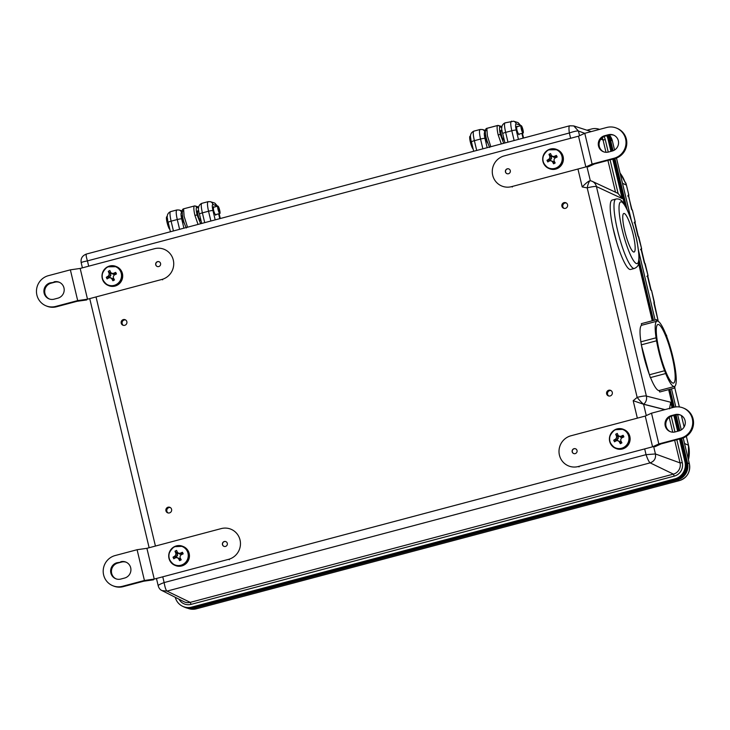<?xml version="1.0" encoding="UTF-8"?>
<svg xmlns="http://www.w3.org/2000/svg" width="730" height="730" viewBox="0 0 730 730"><rect width="100%" height="100%" fill="white"/><g stroke="black" fill="none" stroke-linecap="round" stroke-linejoin="round"><path stroke-width="1.09" d="M501.309 143.929L498.152 134.831C497.084 130.086 496.838 127.002 497.431 125.56L486.846 128.37L487.375 135.78L490.797 146.721M501.866 127.485L499.785 126.874A1.916 1.843 -149.9 0 0 497.431 125.56L497.531 125.514A1.916 1.861 -73.6 0 1 498.517 125.523A1.916 1.916 0 0 0 497.486 125.505L486.901 128.316L497.449 125.533M198.04 224.42L194.892 215.323C193.815 210.578 193.578 207.493 194.162 206.052A1.916 1.843 30.1 0 1 196.525 207.366C196.023 208.552 196.224 211.098 197.1 215.003L200.641 223.727M200.704 219.319L200.248 220.414C199.345 221.601 196.324 208.926 198.022 211.061L197.885 211.052M503.965 138.828L503.517 139.923C502.605 141.109 499.585 128.434 501.282 130.579L501.145 130.561M687.733 464.161A13.961 13.596 112.4 0 1 677.44 479.911L194.28 608.145A13.961 13.596 112.4 0 1 188.203 608.345M620.08 173.119L625.573 183.148A0.958 0.931 -62.4 0 0 625.236 182.664M186.396 227.952C183.285 221.865 181.953 215.834 182.4 209.848A1.916 1.852 24.9 0 1 183.586 208.862L184.106 216.262L187.528 227.213M198.688 207.019L195.257 206.015A1.916 1.916 0 0 0 194.216 205.997L194.262 205.997A1.916 1.861 106.4 0 1 196.525 207.366L198.606 207.977M498.152 134.831L500.369 134.512C499.484 130.606 499.293 128.06 499.785 126.874A1.916 1.861 -73.6 0 0 498.517 125.523L501.948 126.536M500.369 134.512L503.663 143.135A1.916 1.67 143.7 0 1 503.682 143.299A1.916 1.852 113.3 0 0 503.663 143.135L503.901 143.244M485.66 129.365A1.916 1.916 0 0 1 486.901 128.316L486.846 128.37A1.916 1.852 -155.1 0 0 485.66 129.365C484.656 132.988 485.988 139.029 489.666 147.46M658.25 321.346L651.616 290.677A0.958 0.931 -62.3 0 0 651.151 290.075L650.923 289.947M651.625 290.723L651.224 290.467A0.958 0.931 -62.3 0 0 650.886 289.947M651.224 290.467L647.61 275.31A0.958 0.94 110.5 0 1 647.519 275.995M647.61 275.31L647.985 275.456A0.958 0.94 110.5 0 1 647.583 276.488A0.958 0.958 0 0 0 648.003 275.475L645.22 263.858A0.958 0.931 -62.3 0 0 644.754 263.247L644.526 263.129M648.003 275.475L644.827 263.649A0.958 0.931 -62.3 0 0 644.499 263.129M644.827 263.649L641.214 248.492A0.958 0.94 110.5 0 1 641.123 249.176M641.214 248.492L641.597 248.638A0.958 0.94 110.5 0 1 641.186 249.669M641.195 249.687A0.958 0.958 0 0 0 641.615 248.656L638.832 237.04A0.958 0.931 -62.3 0 0 638.358 236.429L638.139 236.31M641.606 248.684L638.431 236.83A0.958 0.931 -62.3 0 0 638.102 236.31M638.431 236.83L634.817 221.674A0.958 0.94 110.5 0 1 634.735 222.358M634.817 221.674L635.2 221.82A0.958 0.94 110.5 0 1 634.799 222.851M634.799 222.869A0.958 0.958 0 0 0 635.219 221.838L632.436 210.222A0.958 0.931 -62.3 0 0 631.97 209.61L631.742 209.492A0.958 0.931 -62.3 0 1 632.034 210.012L632.445 210.267M631.569 209.41L628.42 194.855A0.958 0.94 110.5 0 1 628.338 195.54M628.42 194.855L628.804 195.001A0.958 0.94 110.5 0 1 628.402 196.032A0.958 0.958 0 0 0 628.822 195.019L626.44 185.091L622.508 183.312M624.597 181.14L625.519 182.801A0.958 0.931 117.6 0 1 625.975 183.358L625.984 183.403M653.998 302.129A0.958 0.94 110.5 0 1 653.916 302.813M654.381 302.275A0.958 0.94 110.5 0 1 653.98 303.306A0.958 0.958 0 0 0 654.399 302.293L654.381 302.275M216.062 214.556L215.66 215.195C213.698 211.91 213.023 209.072 213.635 206.709L214.072 207.128M519.322 134.074L518.93 134.712C516.968 131.418 516.292 128.589 516.904 126.226L517.333 126.646M169.442 512.925A2.966 2.893 -67.6 0 0 169.889 507.323A2.966 2.893 -67.6 0 0 165.865 509.878A2.966 2.893 -67.6 0 0 169.442 512.925M170.346 507.56A2.966 2.893 -67.6 0 0 168.11 512.962M124.711 325.315A2.966 2.893 -67.6 0 0 125.158 319.713A2.966 2.893 -67.6 0 0 121.134 322.268A2.966 2.893 -67.6 0 0 124.711 325.315M125.606 319.95A2.966 2.893 -67.6 0 0 123.379 325.352M565.412 208.351A2.966 2.893 -67.6 0 0 565.86 202.748A2.966 2.893 -67.6 0 0 561.835 205.303A2.966 2.893 -67.6 0 0 565.412 208.351M566.316 202.986A2.966 2.893 -67.6 0 0 564.08 208.388M610.143 395.961A2.966 2.893 -67.6 0 0 610.59 390.358A2.966 2.893 -67.6 0 0 606.566 392.913A2.966 2.893 -67.6 0 0 610.143 395.961M611.046 390.596A2.966 2.893 -67.6 0 0 608.811 395.998M220.305 218.507L219.164 213.735M217.376 206.252L212.914 204.4C212.074 204.519 212.092 206.581 212.968 210.596L215.177 219.867M219.785 218.644L218.644 213.872M216.865 206.389L214.83 203.095L210.377 201.699L208.132 201.662L201.772 203.351C198.295 205.011 197.52 208.597 199.454 214.091A3.833 0.52 -13.4 0 1 202.374 212.877L204.71 222.65M523.054 138.162L521.913 133.38M520.125 125.898L519.915 125.013L516.183 123.918C515.334 124.027 515.353 126.089 516.229 130.113L518.437 139.384M523.565 138.025L522.424 133.243M520.645 125.761L518.099 122.613L513.637 121.207L505.032 122.868C501.556 124.529 500.789 128.106 502.724 133.608A3.833 0.52 -13.4 0 1 505.644 132.386L507.97 142.158M611.795 151.156L608.966 139.311A14.043 13.678 -67.6 0 0 607.451 135.525M612.306 151.019L609.587 139.603A13.989 13.624 -67.6 0 0 607.825 135.424M175.291 597.313A13.961 13.596 -67.6 0 0 182.272 606.119L183.175 606.575A14.043 13.678 -67.6 0 0 192.693 607.561L675.852 479.327A14.043 13.678 -67.6 0 0 685.963 462.254L680.369 438.776M678.526 431.038L674.757 415.251M672.914 407.504L668.653 389.628M652.237 320.78L638.586 263.521M624.533 204.601L613.638 158.894M185.064 607.36L185.749 607.579A13.989 13.624 -67.6 0 0 193.35 607.78L676.509 479.546A13.989 13.624 -67.6 0 0 686.583 462.537L680.889 438.639M679.037 430.901L675.277 415.115M673.434 407.367L669.164 389.491M652.748 320.643L638.832 262.262M625.473 206.225L614.158 158.757M610.079 159.843L618.091 193.413L622.179 198.578L612.771 159.131M610.928 151.384L607.953 138.946A13.961 13.596 -67.6 0 0 606.739 135.707M599.567 129.383A13.961 13.596 -67.6 0 0 591.483 129.009L586.947 130.214M182.272 606.119A13.961 13.596 -67.6 0 0 191.734 607.095L674.894 478.862A13.961 13.596 -67.6 0 0 684.959 461.88L679.502 439.004M677.659 431.266L673.89 415.479M672.047 407.741L670.733 402.248L669.447 408.837M587.048 167.161L590.342 180.748M616.923 243.054L612.945 227.705M649.253 374.271L641.25 344.587M622.179 198.578L596.428 186.552L646.379 396.062L670.733 402.248M518.099 122.613L520.545 125.359M214.83 203.095L217.285 205.851M591.209 131.601L573.753 125.916L578.434 131.026C577.029 130.77 573.999 131.418 569.354 132.988L87.436 260.893C86.058 256.422 85.793 254.14 86.624 254.049M162.763 576.819L164.131 582.577C164.98 587.413 165.938 590.26 166.987 591.108L162.014 590.588L183.996 601.721A9.225 8.979 -67.6 0 0 190.247 602.36L673.407 474.126A9.225 8.979 -67.6 0 0 680.05 462.911L674.657 440.29M158.346 585.889C157.844 585.305 159.77 584.192 164.131 582.577L646.05 454.662L655.43 453.96C656.042 458.367 654.29 461.342 650.147 462.866L673.407 474.126L674.246 476.133L191.087 604.367A11.132 10.841 112.4 0 1 178.996 599.184M664.802 409.658L643.577 404.265L646.278 415.58M184.398 223.499C182.436 220.204 181.761 217.376 182.372 215.012M182.071 212.822L181.651 212.704C180.803 212.813 180.821 214.875 181.697 218.9L183.914 228.171M487.658 143.007C485.696 139.713 485.021 136.884 485.633 134.521M485.331 132.34L484.912 132.212C484.072 132.322 484.09 134.393 484.966 138.408L487.175 147.679M474.007 131.181C472.876 131.3 473.003 134.466 474.372 140.68L476.708 150.462M482.868 148.82L480.532 139.047C479.172 132.842 479.126 129.648 480.395 129.484M484.912 132.212A3.833 3.723 -73.6 0 0 482.375 129.511L480.13 129.475L473.77 131.163C470.293 132.823 469.518 136.4 471.452 141.903L473.688 151.265M505.269 122.886C504.147 122.996 504.266 126.162 505.644 132.386L511.803 130.752C510.443 124.538 510.398 121.353 511.666 121.189M210.87 221.017L208.534 211.235C207.183 205.03 207.128 201.845 208.397 201.681M202.009 203.378C200.887 203.487 201.005 206.654 202.374 212.877L208.534 211.235A3.833 0.52 166.6 0 1 212.968 210.596M179.598 229.311L177.271 219.538C175.912 213.324 175.866 210.14 177.135 209.975M181.651 212.704A3.833 3.723 -73.6 0 0 179.106 210.003L176.87 209.966L170.51 211.654C167.024 213.315 166.257 216.892 168.192 222.394L170.418 231.748M170.747 211.673C169.615 211.782 169.743 214.948 171.112 221.172L173.439 230.945M618.091 193.413L592.249 181.35A7.975 7.711 115 0 1 596.428 186.552A7.975 1.077 166.6 0 0 587.203 187.884L582.221 186.953L577.95 169.031M582.221 186.953C586.144 182.883 588.827 180.812 590.278 180.73L590.342 180.739A7.975 1.779 100.6 0 1 590.451 180.775A7.975 7.711 115 0 1 592.249 181.35A7.975 7.975 0 0 0 590.342 180.739A7.975 1.779 100.6 0 0 587.203 187.884L637.153 397.394A7.975 0.858 -129.8 0 0 643.723 404.21L643.641 404.283M637.345 418.153L633.184 400.697L637.153 397.394A7.975 1.077 166.6 0 1 646.379 396.062A7.975 7.765 104.3 0 1 643.723 404.21L664.984 409.612M573.753 125.916L569.601 125.806L86.45 254.04C82.262 255.619 80.51 258.548 81.203 262.818L82.399 267.846M569.783 125.815C568.862 125.925 568.725 128.316 569.354 132.988L570.614 138.271M88.695 266.176L87.436 260.893C82.819 261.787 80.793 262.471 81.349 262.955M644.681 448.904L646.05 454.662C647.62 459.216 648.979 461.953 650.147 462.866L166.987 591.108L190.247 602.36L191.087 604.367M633.184 400.697L643.577 404.265M169.725 228.828L169.378 228.919A6.698 1.223 -104.9 0 1 166.914 221.774A6.698 1.223 -104.9 0 1 166.796 216.719L167.334 216.582A6.698 1.223 -104.9 0 0 167.398 220.998A6.698 1.223 -104.9 0 0 169.479 227.787M219.52 212.713A3.002 0.547 -104.9 0 1 218.261 209.711A3.002 0.547 -104.9 0 1 218.088 206.937A3.002 0.547 -104.9 0 1 219.383 209.702A3.002 0.547 -104.9 0 1 219.63 212.74A3.002 0.547 -104.9 0 1 219.529 212.722L219.703 213.525A3.842 0.703 -104.9 0 1 218.097 209.683A3.842 0.703 -104.9 0 1 217.868 206.125A3.842 0.703 -104.9 0 1 219.538 209.656A3.842 0.703 -104.9 0 1 219.839 213.552A3.842 0.703 -104.9 0 1 219.721 213.534L219.529 212.722M199.244 218.973L200.54 218.626L199.235 218.964M219.703 213.525L215.195 214.72L219.721 213.534M473.131 148.947L473.049 148.966A6.698 1.223 -104.9 0 1 470.339 142.003A6.698 1.223 -104.9 0 1 470.056 136.236L470.595 136.09A6.698 1.223 -104.9 0 0 470.667 140.507A6.698 1.223 -104.9 0 0 472.739 147.296M522.908 132.239L522.926 132.23A3.002 0.547 -104.9 0 1 522.89 132.249A3.002 0.547 -104.9 0 1 521.594 129.493A3.002 0.547 -104.9 0 1 521.348 126.454A3.002 0.547 -104.9 0 1 522.625 129.119A3.002 0.547 -104.9 0 1 522.926 132.23L523.145 133.052A3.842 0.703 -104.9 0 1 523.109 133.07A3.842 0.703 -104.9 0 1 521.439 129.529A3.842 0.703 -104.9 0 1 521.138 125.633A3.842 0.703 -104.9 0 1 522.771 129.055A3.842 0.703 -104.9 0 1 523.145 133.052L522.908 132.239M502.523 138.518L503.81 138.18M518.492 134.284L523.063 133.07M673.598 383.067A30.313 5.53 75.1 0 0 670.998 352.097A30.313 5.53 75.1 0 0 657.949 324.494A30.313 5.53 75.1 0 0 657.849 324.531A30.313 5.53 75.1 0 0 660.449 355.501A30.313 5.53 75.1 0 0 673.498 383.104A30.313 5.53 75.1 0 0 673.598 383.067M666.618 335.453L665.851 334.294A33.826 6.168 75.1 0 0 657.219 321.072L656.535 319.64L656.671 321.282A33.826 6.168 75.1 0 0 656.097 338.017L656.544 340.791A33.826 6.168 75.1 0 0 664.601 370.74L665.596 373.304A33.826 6.168 75.1 0 0 674.228 386.526L674.912 387.968L674.775 386.316A33.826 6.168 75.1 0 0 675.35 369.581L674.903 366.807A33.826 6.168 75.1 0 0 671.518 351.586A33.826 6.168 75.1 0 0 666.846 336.858L666.618 335.453M650.521 377.565A33.826 6.168 75.1 0 0 659.071 390.55L659.747 391.992L674.912 387.968M640.931 342.041L641.378 344.815A33.826 6.168 75.1 0 0 649.445 374.764L650.348 377.611L665.505 373.587M656.535 319.64L641.369 323.664L641.506 325.306A33.826 6.168 75.1 0 0 640.904 341.822M674.228 386.526L659.071 390.55M656.671 321.282L641.506 325.306M656.544 340.791L641.378 344.815M664.601 370.74L649.445 374.764M631.724 250.062A19.947 3.641 75.1 0 0 634.078 252.023A19.947 3.641 75.1 0 0 633.649 236.675A19.947 3.641 75.1 0 0 626.194 215.441A19.947 3.641 75.1 0 0 623.84 213.47A19.947 3.641 75.1 0 0 624.269 228.828A19.947 3.641 75.1 0 0 631.724 250.062M615.956 199.053L612.169 200.066A35.898 6.552 75.1 0 0 612.945 227.696A35.898 6.552 75.1 0 0 626.358 265.921A35.898 6.552 75.1 0 0 630.583 269.461L634.379 268.457C640.018 265.957 640.155 261.623 637.235 242.46C634.425 227.295 627.946 209.2 624.077 203.88C621.759 200.056 619.049 198.45 615.956 199.053A35.898 6.552 75.1 0 0 616.731 226.692A35.898 6.552 75.1 0 0 630.154 264.917A35.898 6.552 75.1 0 0 634.379 268.457M227.304 543.33A2.555 2.482 -67.6 0 0 223.261 542.071A2.555 2.482 -67.6 0 0 223.9 546.332A2.555 2.482 -67.6 0 0 227.304 543.33M225.917 541.642A2.555 2.482 -67.6 0 0 222.586 544.68A2.555 2.482 -67.6 0 0 223.973 546.359M229.348 559.691L228.545 559.353A15.96 15.54 112.4 0 0 230.972 529.232A15.96 15.54 112.4 0 0 221.208 528.602L146.903 548.321L137.094 549.717L144.421 580.478L122.448 586.309L123.251 586.637L143.719 581.208L153.528 579.812M123.251 586.637A15.96 15.54 112.4 0 1 113.488 586.008L112.685 585.679A15.96 15.54 112.4 0 1 115.112 555.557L137.094 549.717M120.715 561.753A8.459 8.24 112.4 0 1 130.898 570.431A8.459 8.24 112.4 0 1 124.602 578.051L120.842 579.045A8.459 8.24 -67.6 0 1 110.659 570.367A8.459 8.24 -67.6 0 1 116.955 562.748L121.518 562.082A8.459 8.24 112.4 0 1 126.29 562.264M121.518 562.082L117.758 563.076A8.459 8.24 -67.6 0 0 116.079 578.872M122.448 586.309A15.96 15.54 112.4 0 1 112.685 585.679M228.545 559.353L154.24 579.072L144.421 580.478M146.903 548.321L154.24 579.072M160.573 263.457A2.555 2.482 -67.6 0 0 156.53 262.189A2.555 2.482 -67.6 0 0 157.169 266.459A2.555 2.482 -67.6 0 0 160.573 263.457M159.186 261.769A2.555 2.482 -67.6 0 0 155.855 264.798A2.555 2.482 -67.6 0 0 157.242 266.487M162.617 279.809L161.814 279.471A15.96 15.54 112.4 0 0 164.241 249.35A15.96 15.54 112.4 0 0 154.477 248.72L80.172 268.439L70.363 269.845L77.69 300.596L55.717 306.427L56.52 306.764L76.988 301.326L86.797 299.93M56.52 306.764A15.96 15.54 112.4 0 1 46.757 306.135L45.953 305.797A15.96 15.54 112.4 0 1 48.381 275.675L70.363 269.845M53.983 281.871A8.459 8.24 112.4 0 1 64.167 290.558A8.459 8.24 112.4 0 1 57.871 298.168L54.111 299.172A8.459 8.24 -67.6 0 1 43.928 290.485A8.459 8.24 -67.6 0 1 50.224 282.866L54.786 282.2A8.459 8.24 112.4 0 1 59.559 282.382M54.786 282.2L51.027 283.204A8.459 8.24 -67.6 0 0 49.348 298.99M55.717 306.427A15.96 15.54 112.4 0 1 45.953 305.797M161.814 279.471L87.509 299.2L77.69 300.596M80.172 268.439L87.509 299.2M572.174 451.797A2.555 2.482 -67.6 0 0 576.216 453.065A2.555 2.482 -67.6 0 0 575.578 448.795A2.555 2.482 -67.6 0 0 572.174 451.797M575.642 448.822A2.555 2.482 -67.6 0 0 572.311 451.852A2.555 2.482 -67.6 0 0 573.698 453.54M579.072 466.871L578.269 466.534L652.574 446.815L658.834 443.95L651.507 413.189L673.48 407.358A15.96 15.54 112.4 0 1 683.243 407.988L684.046 408.316A15.96 15.54 112.4 0 1 681.619 438.447L661.152 443.876L654.892 446.742M670.441 431.74A8.459 8.24 112.4 0 1 672.129 415.945L675.889 414.95A8.459 8.24 -67.6 0 1 680.652 415.124M683.243 407.988A15.96 15.54 112.4 0 1 680.816 438.109L681.619 438.447M658.834 443.95L680.816 438.109M675.086 414.613L671.326 415.616A8.459 8.24 112.4 0 0 670.04 431.585A8.459 8.24 112.4 0 0 675.214 431.914L678.973 430.919A8.459 8.24 -67.6 0 0 680.26 414.95A8.459 8.24 -67.6 0 0 675.086 414.613L675.889 414.95M578.269 466.534A15.96 15.54 112.4 0 1 559.052 450.154A15.96 15.54 112.4 0 1 570.933 435.783L645.247 416.054L651.507 413.189M652.574 446.815L645.247 416.054M505.443 171.924A2.555 2.482 -67.6 0 0 509.485 173.183A2.555 2.482 -67.6 0 0 508.846 168.922A2.555 2.482 -67.6 0 0 505.443 171.924M508.91 168.949A2.555 2.482 -67.6 0 0 505.58 171.979A2.555 2.482 -67.6 0 0 506.967 173.667M512.341 186.989L511.538 186.652L585.843 166.933L592.103 164.067L584.776 133.307L606.749 127.476A15.96 15.54 112.4 0 1 616.512 128.106L617.315 128.444A15.96 15.54 112.4 0 1 614.888 158.565L594.421 164.004L588.161 166.869M603.71 151.858A8.459 8.24 112.4 0 1 605.398 136.072L609.158 135.068A8.459 8.24 -67.6 0 1 613.921 135.251M616.512 128.106A15.96 15.54 112.4 0 1 614.085 158.237L614.888 158.565M592.103 164.067L614.085 158.237M608.355 134.74L604.595 135.734A8.459 8.24 112.4 0 0 603.308 151.703A8.459 8.24 112.4 0 0 608.482 152.041L612.242 151.037A8.459 8.24 -67.6 0 0 613.529 135.068A8.459 8.24 -67.6 0 0 608.355 134.74L609.158 135.068M511.538 186.652A15.96 15.54 112.4 0 1 492.321 170.272A15.96 15.54 112.4 0 1 504.202 155.901L578.516 136.181L584.776 133.307M585.843 166.933L578.516 136.181M184.434 607.141A14.043 13.678 -67.6 0 0 193.359 607.834L676.765 479.537A14.043 13.678 -67.6 0 0 686.875 462.464L681.181 438.566M679.329 430.81L675.569 415.032M673.726 407.294L669.465 389.409M653.049 320.561L638.942 261.413M626.039 207.302L614.45 158.684M612.598 150.937L609.879 139.521A14.043 13.678 -67.6 0 0 608.127 135.342M599.065 129.21L599.586 129.383A14.043 13.678 -67.6 0 0 599.522 129.356M613.091 150.763L610.472 139.768A14.043 13.678 -67.6 0 0 608.491 135.251M184.772 607.278L185.365 607.524A14.043 13.678 -67.6 0 0 193.952 608.081L677.349 479.783A14.043 13.678 -67.6 0 0 687.468 462.71L681.683 438.429M679.822 430.636L676.071 414.905M674.228 407.176L669.967 389.282M653.551 320.424L639.069 259.697M627.079 209.428L614.952 158.547M183.86 565.13A10.275 10.01 112.4 0 1 175.465 565.549L174.835 565.285A10.275 10.01 112.4 0 1 174.242 546.724C166.768 553.267 166.96 559.463 174.835 565.285A10.275 10.01 112.4 0 0 188.796 555.293A10.275 10.01 112.4 0 0 182.682 546.295L183.312 546.551A10.275 10.01 112.4 0 1 183.86 565.13M169.935 560.266A9.882 9.627 112.4 0 1 174.297 546.989A9.882 9.627 112.4 0 1 187.245 551.177A9.882 9.627 112.4 0 1 182.892 564.454A9.882 9.627 112.4 0 1 169.935 560.266M182.856 553.03L182.4 552.272A16.717 4.006 154.4 0 0 180.109 553.303A16.681 2.318 -175.7 0 0 178.686 553.221L177.536 552.473A16.717 1.341 -117 0 1 176.56 550.383L174.999 551.205A16.717 3.595 61.6 0 0 175.893 553.331A16.681 4.626 92.3 0 0 175.775 554.754A16.681 4.782 123.5 0 0 175.027 555.968A16.717 4.006 154.4 0 0 173.028 557.191L173.804 558.769A16.717 1.752 -26.8 0 1 175.839 557.629L177.217 557.683A16.681 1.752 31.9 0 0 178.412 558.459A16.717 3.595 61.6 0 0 179.644 560.658L181.213 559.837A16.717 1.341 -117 0 1 180.054 557.601A16.681 2.509 -87.1 0 1 180.127 556.16A16.681 2.655 -56.8 0 1 180.921 554.964A16.717 1.752 -26.8 0 1 183.175 553.851L182.856 553.03M177.217 557.683L180.173 558.76A2.874 2.801 -67.6 0 0 180.565 558.596M181.779 554.535A2.874 2.801 -67.6 0 0 181.633 554.316L178.549 553.313A2.874 2.801 -67.6 0 0 177.709 553.76L176.669 556.917A2.874 2.801 -67.6 0 0 177.034 557.683M173.028 557.191L176.669 556.917L175.027 555.968M175.775 554.754L177.609 555.466M175.893 553.331L177.709 553.76L174.999 551.205M177.536 552.473L178.549 553.313M178.686 553.221L179.954 554.234M180.109 553.303L181.633 554.316L182.4 552.272M179.644 560.658L180.173 558.76L178.412 558.459M117.129 285.257A10.275 10.01 112.4 0 1 108.733 285.667L108.104 285.403A10.275 10.01 112.4 0 1 107.556 266.824A10.275 10.01 112.4 0 1 122.065 275.411A10.275 10.01 112.4 0 1 108.104 285.403C100.229 279.59 100.037 273.394 107.529 266.824L116.581 266.678A10.275 10.01 112.4 0 1 117.129 285.257M103.204 280.384A9.882 9.627 112.4 0 1 107.566 267.107A9.882 9.627 112.4 0 1 120.514 271.304A9.882 9.627 112.4 0 1 116.161 284.581A9.882 9.627 112.4 0 1 103.204 280.384M116.125 273.148L115.669 272.39A16.717 4.006 154.4 0 0 113.378 273.421A16.681 2.318 -175.7 0 0 111.955 273.339L110.805 272.591A16.717 1.341 -117 0 1 109.828 270.501L108.268 271.323A16.717 3.595 61.6 0 0 109.162 273.449A16.681 4.626 92.3 0 0 109.044 274.872A16.681 4.782 123.5 0 0 108.296 276.086A16.717 4.006 154.4 0 0 106.297 277.309L107.073 278.887A16.717 1.752 -26.8 0 1 109.108 277.747L110.486 277.811A16.681 1.752 31.9 0 0 111.681 278.577A16.717 3.595 61.6 0 0 112.913 280.776L114.482 279.955A16.717 1.341 -117 0 1 113.323 277.719A16.681 2.509 -87.1 0 1 113.396 276.278A16.681 2.655 -56.8 0 1 114.19 275.082A16.717 1.752 -26.8 0 1 116.444 273.969L116.125 273.148M110.486 277.811L113.442 278.887A2.874 2.801 -67.6 0 0 113.834 278.723M115.048 274.653A2.874 2.801 -67.6 0 0 114.902 274.434L111.818 273.44A2.874 2.801 -67.6 0 0 110.978 273.878L109.938 277.035A2.874 2.801 -67.6 0 0 110.303 277.801M106.297 277.309L109.938 277.035L108.296 276.086M109.044 274.872L110.878 275.593M109.162 273.449L110.978 273.878L108.268 271.323M110.805 272.591L111.818 273.44M111.955 273.339L113.223 274.361M113.378 273.421L114.902 274.434L115.669 272.39M112.913 280.776L113.442 278.887L111.681 278.577M614.961 429.742L623.383 429.322A10.275 10.01 112.4 0 1 623.922 447.901A10.275 10.01 112.4 0 1 615.536 448.32C607.661 442.499 607.479 436.303 614.961 429.742A10.275 10.01 112.4 0 1 623.383 429.322L624.013 429.587A10.275 10.01 112.4 0 1 624.561 448.165A10.275 10.01 112.4 0 1 616.166 448.576L615.536 448.32A10.275 10.01 112.4 0 1 614.943 429.76M610.636 443.302A9.882 9.627 112.4 0 1 614.998 430.016A9.882 9.627 112.4 0 1 627.955 434.213A9.882 9.627 112.4 0 1 623.593 447.49A9.882 9.627 112.4 0 1 610.636 443.302M623.557 436.056L623.101 435.308A16.717 4.006 154.4 0 0 620.81 436.339A16.681 2.318 -175.7 0 0 619.387 436.257L618.237 435.5A16.717 1.341 -117 0 1 617.261 433.41L615.7 434.24A16.717 3.595 61.6 0 0 616.595 436.367A16.681 4.626 92.3 0 0 616.476 437.781A16.681 4.782 123.5 0 0 615.728 439.004A16.717 4.006 154.4 0 0 613.729 440.217L614.514 441.805A16.717 1.752 -26.8 0 1 616.54 440.664L617.918 440.719A16.681 1.752 31.9 0 0 619.113 441.495A16.717 3.595 61.6 0 0 620.345 443.694L621.914 442.873A16.717 1.341 -117 0 1 620.755 440.628A16.681 2.509 -87.1 0 1 620.828 439.195A16.681 2.655 -56.8 0 1 621.622 437.991A16.717 1.752 -26.8 0 1 623.876 436.887L623.557 436.056M617.918 440.719L620.874 441.796A2.874 2.801 -67.6 0 0 621.267 441.632M622.48 437.571A2.874 2.801 -67.6 0 0 622.334 437.352L619.25 436.348A2.874 2.801 -67.6 0 0 618.41 436.786L617.379 439.953A2.874 2.801 -67.6 0 0 617.735 440.71M613.729 440.217L617.379 439.953L615.728 439.004M616.476 437.781L618.31 438.502M616.595 436.367L618.41 436.786L615.7 434.24M618.237 435.5L619.25 436.348M619.387 436.257L620.655 437.27M620.81 436.339L622.334 437.352L623.101 435.308M620.345 443.694L620.874 441.796L619.113 441.495M557.83 168.283A10.275 10.01 112.4 0 1 549.434 168.703L548.805 168.438A10.275 10.01 112.4 0 1 548.257 149.86A10.275 10.01 112.4 0 1 562.766 158.446A10.275 10.01 112.4 0 1 548.805 168.438C540.93 162.617 540.748 156.43 548.23 149.86L557.282 149.705A10.275 10.01 112.4 0 1 557.83 168.283M543.905 163.42A9.882 9.627 112.4 0 1 548.267 150.143A9.882 9.627 112.4 0 1 561.224 154.331A9.882 9.627 112.4 0 1 556.862 167.617A9.882 9.627 112.4 0 1 543.905 163.42M556.826 156.183L556.37 155.426A16.717 4.006 154.4 0 0 554.079 156.457A16.681 2.318 -175.7 0 0 552.656 156.375L551.506 155.627A16.717 1.341 -117 0 1 550.529 153.537L548.969 154.358A16.717 3.595 61.6 0 0 549.863 156.485A16.681 4.626 92.3 0 0 549.745 157.908A16.681 4.782 123.5 0 0 548.996 159.122A16.717 4.006 154.4 0 0 546.998 160.344L547.783 161.923A16.717 1.752 -26.8 0 1 549.809 160.782L551.186 160.846A16.681 1.752 31.9 0 0 552.382 161.613A16.717 3.595 61.6 0 0 553.614 163.812L555.183 162.991A16.717 1.341 -117 0 1 554.024 160.755A16.681 2.509 -87.1 0 1 554.097 159.313A16.681 2.655 -56.8 0 1 554.891 158.118A16.717 1.752 -26.8 0 1 557.145 157.005L556.826 156.183M551.186 160.846L554.143 161.914A2.874 2.801 -67.6 0 0 554.535 161.75M555.749 157.689A2.874 2.801 -67.6 0 0 555.603 157.47L552.519 156.466A2.874 2.801 -67.6 0 0 551.679 156.913L550.648 160.071A2.874 2.801 -67.6 0 0 551.004 160.837M546.998 160.344L550.648 160.071L548.996 159.122M549.745 157.908L551.579 158.629M549.863 156.485L551.679 156.913L548.969 154.358M551.506 155.627L552.519 156.466M552.656 156.375L553.924 157.397M554.079 156.457L555.603 157.47L556.37 155.426M553.614 163.812L554.143 161.914L552.382 161.613M194.892 215.323L197.1 215.003M194.162 206.052L183.641 208.807A1.916 1.916 0 0 0 182.4 209.848M194.071 608.044L196.306 608.82L188.769 608.619A13.797 13.432 -67.6 0 0 196.261 608.82L679.42 480.586L677.23 479.811M626.449 185.128L626.44 185.091A30.532 29.729 -67.6 0 0 625.975 183.358L625.573 183.148M624.579 181.122A30.578 29.775 -67.6 0 0 620.08 173.129M688.427 459.791A30.532 29.729 -67.6 0 0 688.481 445.282L684.548 443.502M688.49 445.327L686.337 436.312L688.5 445.3L688.436 459.836M681.4 415.534L684.12 426.95L681.382 415.525M679.338 406.957L674.821 387.986L679.356 406.957M627.718 196.014L628.338 195.394L632.034 210.012M614.541 150.033L612.361 140.872L610.526 140.005M614.569 150.015L612.397 140.908A13.797 13.432 -67.6 0 0 609.331 135.023L612.379 140.954M679.502 480.559L679.42 480.586A13.797 13.432 -67.6 0 0 689.357 463.805L687.523 462.948M196.306 608.82L679.466 480.586C687.24 477.694 690.543 472.109 689.394 463.842L683.189 437.936M681.273 429.915L677.65 414.686L681.3 429.897M675.798 406.929L671.49 388.871L675.825 406.92M638.54 250.536L655.102 320.014L638.567 250.773M631.158 219.712L616.458 158.063M683.216 437.927L689.375 463.897M650.412 288.459L650.758 289.865M650.43 288.478L647.683 277.035M644.015 261.641L644.362 263.046M641.278 250.171L644.033 261.659M634.881 223.353L637.965 236.228M631.97 209.61A0.958 0.958 0 0 1 632.454 210.24L635.209 221.856M625.519 182.801A0.958 0.958 0 0 1 625.993 183.376L628.813 195.038M658.268 321.355L654.08 303.853M607.953 138.946L609.587 139.603M684.959 461.88L686.583 462.537M674.894 478.862L676.509 479.546M191.734 607.095L193.35 607.78M604.02 136.565A11.132 10.841 112.4 0 1 605.27 139.658L608.236 152.096M671.217 416.246L674.967 431.977M676.81 439.725L682.267 462.592A11.132 10.841 112.4 0 1 674.246 476.133M615.509 192.209L607.926 160.418M605.991 152.305L603.053 139.977A9.225 8.979 -67.6 0 0 602.195 137.724M579.547 135.707L578.434 131.026L584.748 133.325M600.817 139.165L603.053 139.977L605.27 139.658M653.779 447.043L655.43 453.96L680.05 462.911L682.267 462.592M672.722 432.178L669.2 417.387M96.031 296.937L155.426 546.058M181.697 218.9A3.833 0.52 -13.4 0 0 177.271 219.538L171.112 221.172A3.833 0.52 166.6 0 0 168.192 222.394M484.966 138.408A3.833 0.52 166.6 0 0 480.532 139.047L474.372 140.68A3.833 0.52 166.6 0 0 471.452 141.903M514.13 140.525L511.803 130.752A3.833 0.52 166.6 0 1 516.229 130.113M516.183 123.918A3.833 3.723 -73.6 0 0 513.637 121.207M482.375 129.511L486.116 130.615M502.797 133.681A3.833 0.52 -13.4 0 1 502.724 133.608L504.95 142.961M212.914 204.4A3.833 3.723 -73.6 0 0 210.377 201.699M199.527 214.164A3.833 0.52 -13.4 0 1 199.454 214.091L201.69 223.453M179.106 210.003L182.847 211.098M168.812 224.995A6.378 1.168 -104.9 0 1 167.444 218.279M472.073 144.504A6.378 1.168 -104.9 0 1 470.704 137.787M624.533 205.048A31.91 5.822 75.1 0 0 620.071 219.1A31.91 5.822 75.1 0 0 633.394 260.446A31.91 5.822 75.1 0 0 637.847 246.402A31.91 5.822 75.1 0 0 624.533 205.048M116.955 562.748L117.758 563.076M50.224 282.866L51.027 283.204M671.326 415.616L672.129 415.945M604.595 135.734L605.398 136.072M193.359 607.834L193.952 608.081M676.765 479.537L677.349 479.783M686.875 462.464L687.468 462.71M609.879 139.521L610.472 139.768M174.287 546.706A10.275 10.01 112.4 0 1 182.682 546.295L174.26 546.706M188.769 608.619L187.428 608.181M616.485 158.045L631.249 219.976M651.151 290.075A0.958 0.958 0 0 1 651.635 290.695L654.399 302.293M647.692 277.008L647.519 275.849L646.899 276.478M645.238 263.877A0.958 0.958 0 0 0 644.754 263.247M641.296 250.189L641.123 249.03L640.502 249.66M638.85 237.058A0.958 0.958 0 0 0 638.358 236.429M634.908 223.371L634.726 222.212L634.114 222.832M654.089 303.826L653.916 302.667M89.854 299.118L149.13 547.728M156.585 579L158.191 585.734C158.857 588.179 160.135 589.794 162.014 590.588L162.014 590.588M217.868 206.125L213.242 207.347M198.87 211.162L198.332 211.308M219.839 213.552L215.231 214.775M200.549 218.671L199.263 219.018M521.138 125.633L516.502 126.865M502.13 130.679L501.592 130.816M655.896 337.844L640.739 341.868"/></g></svg>
